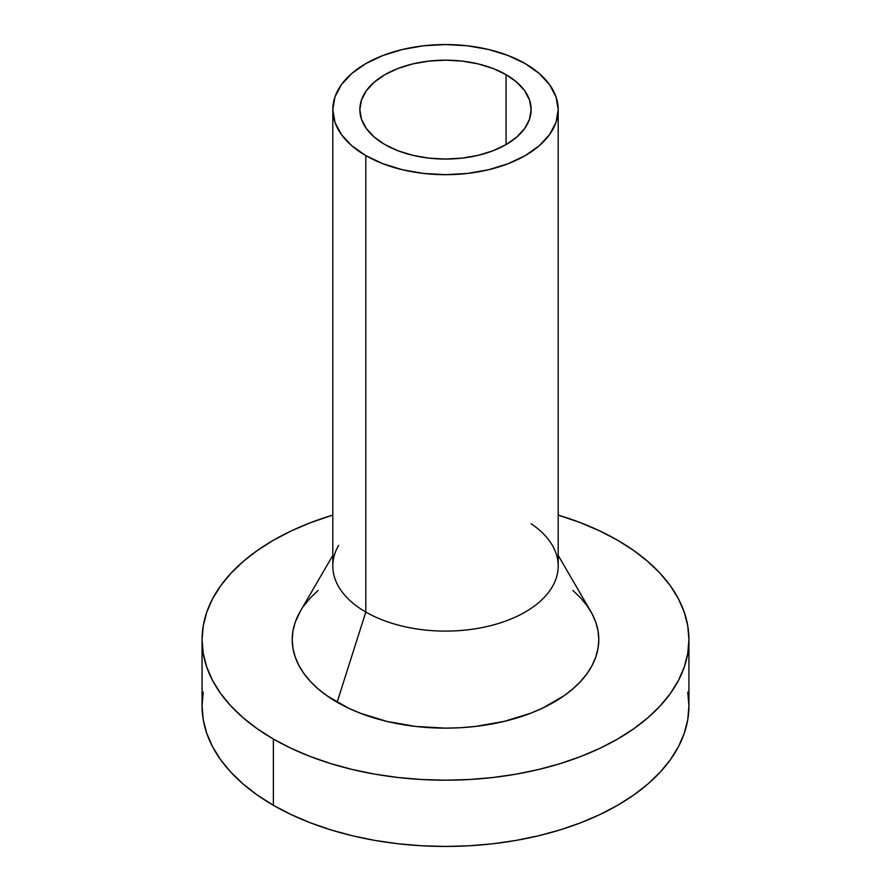 <?xml version="1.0" encoding="UTF-8"?>
<svg xmlns="http://www.w3.org/2000/svg" width="891" height="891" viewBox="0 0 891 891"><rect width="100%" height="100%" fill="white"/><g stroke="black" fill="none" stroke-linecap="round" stroke-linejoin="round"><path stroke-width="1.34" d="M384.934 144.587A85.647 49.45 180 0 1 359.853 109.615A85.647 49.45 180 0 1 412.722 63.929A85.647 49.45 180 0 1 506.066 74.655L506.066 144.587L493.091 150.735L478.278 155.301L462.206 158.119L445.5 159.066L428.794 158.119L412.722 155.301L397.909 150.735L384.934 144.587L374.287 137.091L366.368 128.538L361.49 119.26L359.853 109.615L361.49 99.97L366.368 90.693L374.287 82.139L384.934 74.655L397.909 68.496L412.722 63.929L428.794 61.111L445.5 60.165L462.206 61.111L478.278 63.929L493.091 68.496L506.066 74.655L516.713 82.139L524.632 90.693L529.51 99.97L531.147 109.615L529.51 119.26L524.632 128.538L516.713 137.091L506.066 144.587L506.066 74.655A85.647 49.45 180 0 1 531.147 109.615A85.647 49.45 180 0 1 478.278 155.301A85.647 49.45 180 0 1 384.934 144.587M531.147 523.752A112.7 65.065 180 0 1 552.342 545.337A112.7 65.065 180 0 1 504.852 621.35A112.7 65.065 180 0 1 365.811 612.039A112.7 65.065 0 0 0 488.624 626.15A112.7 65.065 0 0 0 558.2 566.03L558.2 109.615A112.7 65.065 180 0 1 488.624 169.736A112.7 65.065 180 0 1 365.811 155.624L365.811 612.039L337.121 702.219A153.274 88.487 0 0 0 526.213 714.883A153.274 88.487 0 0 0 590.811 611.493L558.2 555.405M525.189 63.606A112.7 65.065 180 0 1 558.2 109.615L556.04 96.919L549.624 84.712L539.211 73.463L525.189 63.606L508.115 55.52L488.624 49.506L467.485 45.797L445.5 44.55L423.515 45.797L402.376 49.506L382.885 55.52L365.811 63.606L351.789 73.463L341.376 84.712L334.96 96.919L332.8 109.615A112.7 65.065 180 0 1 402.376 49.506A112.7 65.065 180 0 1 525.189 63.606M202.068 639.649A243.432 140.544 180 0 1 332.8 515.076L310.257 522.794L291.067 531.014L273.37 540.269L257.321 550.493L243.098 561.564L230.814 573.403L220.6 585.866L212.548 598.852L206.745 612.228L203.237 625.872L202.068 639.649L203.237 653.426L206.745 667.069L212.548 680.446L220.6 693.432L230.814 705.906L243.098 717.734L257.321 728.816L273.37 739.029A243.432 140.544 180 0 1 202.068 639.649L202.068 705.906A243.432 140.544 0 0 0 273.37 805.286L273.37 739.029L291.067 748.295L310.257 756.515L330.75 763.598L352.346 769.501L374.833 774.145L398.01 777.498L421.643 779.514L445.5 780.193L469.357 779.514L492.99 777.498L516.167 774.145L538.654 769.501L560.25 763.598L580.743 756.515L599.933 748.295L617.63 739.029L633.679 728.816L647.902 717.734L660.186 705.906L670.4 693.432L678.452 680.446L684.255 667.069L687.763 653.426L688.932 639.649L687.763 625.872L684.255 612.228L678.452 598.852L670.4 585.866L660.186 573.403L647.902 561.564L633.679 550.493L617.63 540.269L599.933 531.014L580.743 522.794L558.2 515.076A243.432 140.544 180 0 1 617.63 540.269A243.432 140.544 180 0 1 688.932 639.649A243.432 140.544 180 0 1 538.654 769.501A243.432 140.544 180 0 1 273.37 739.029L273.37 805.286A243.432 140.544 0 0 0 538.654 835.747A243.432 140.544 0 0 0 688.932 705.906L687.763 719.683L684.255 733.326L678.452 746.703L670.4 759.689L660.186 772.163L647.902 783.991L633.679 795.062L617.63 805.286L599.933 814.552L580.743 822.761L560.25 829.855L538.654 835.747L516.167 840.402L492.99 843.755L469.357 845.771L445.5 846.45L421.643 845.771L398.01 843.755L374.833 840.402L352.346 835.747L330.75 829.855L310.257 822.761L291.067 814.552L273.37 805.286L257.321 795.062L243.098 783.991L230.814 772.163L220.6 759.689L212.548 746.703L206.745 733.326L203.237 719.683L202.068 705.906L203.237 692.129M687.763 692.129L688.932 705.906L688.932 639.649M572.946 590.488L580.676 597.939L587.102 605.791L592.17 613.966L595.823 622.386L598.039 630.973L598.774 639.649L598.039 648.325L595.823 656.912L592.17 665.343L587.102 673.518L580.676 681.37L572.946 688.81L563.981 695.793L542.73 708.055L530.657 713.223L504.15 721.409L475.404 726.443L460.524 727.713L445.5 728.147L415.596 726.443L386.85 721.409L360.343 713.223L348.27 708.055L327.019 695.793L318.054 688.81L310.324 681.37L303.898 673.518L298.83 665.343L295.177 656.912L292.961 648.325L292.226 639.649L292.961 630.973L295.177 622.386L300.245 611.404M303.898 605.791L310.324 597.939L318.054 590.488M332.8 555.405L300.189 611.493A153.274 88.487 0 0 0 337.121 702.219L365.811 612.039A112.7 65.065 180 0 1 338.658 545.337M332.8 109.615L332.8 566.03A112.7 65.065 0 0 0 365.811 612.039L365.811 155.624A112.7 65.065 180 0 1 332.8 109.615L334.96 122.312L341.376 134.519L351.789 145.768L365.811 155.624L382.885 163.721L402.376 169.736L423.515 173.433L445.5 174.681L467.485 173.433L488.624 169.736L508.115 163.721L525.189 155.624L539.211 145.768L549.624 134.519L556.04 122.312L558.2 109.615"/></g></svg>
